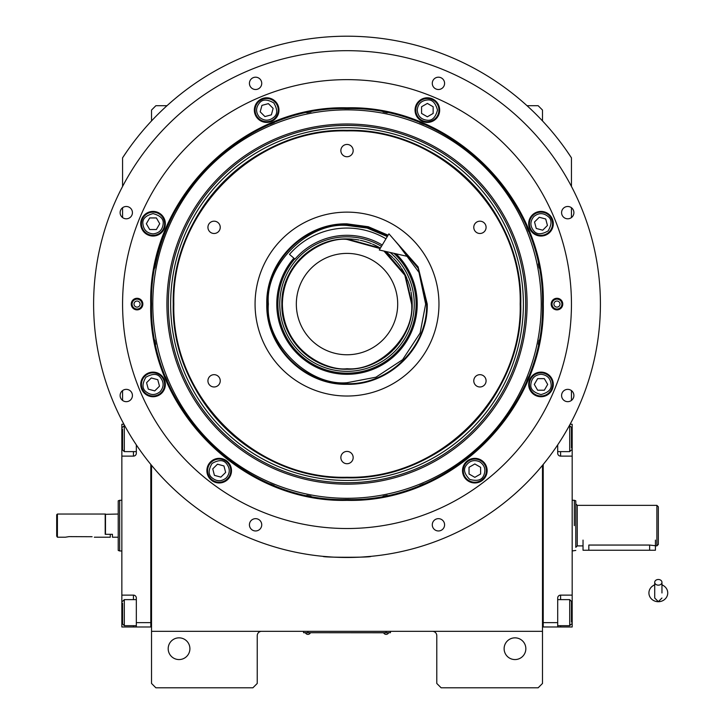 <?xml version="1.0" encoding="UTF-8"?>
<svg xmlns="http://www.w3.org/2000/svg" width="724" height="724" viewBox="0 0 724 724"><rect width="100%" height="100%" fill="white"/><g stroke="black" fill="none" stroke-linecap="round" stroke-linejoin="round"><path stroke-width="1.09" d="M542.493 525.624L542.493 516.529M151.533 465.324L151.533 631.328L542.493 631.328L542.493 683.456L538.149 687.8L441.133 687.8L436.789 683.456L436.789 635.672A4.344 4.344 0 0 0 432.445 631.328M151.533 631.328L151.533 683.456L155.877 687.8L252.893 687.8L257.237 683.456L257.237 635.672A4.344 4.344 0 0 1 261.581 631.328M525.841 648.704A10.86 10.86 0 0 0 514.981 637.844A10.86 10.86 0 0 0 504.121 648.704A10.86 10.86 0 0 0 514.981 659.564A10.86 10.86 0 0 0 525.841 648.704M542.493 631.328L542.493 465.324M571.453 400.426L571.453 390.598M571.453 217.562L571.453 207.734M571.453 186.448L571.453 157.841A267.88 267.88 0 0 0 122.573 157.841L122.573 186.448M122.573 207.734L122.573 217.562M122.573 390.598L122.573 400.426M151.533 525.624L151.533 534.792M189.905 648.704A10.86 10.86 0 0 0 179.045 637.844A10.86 10.86 0 0 0 168.185 648.704A10.86 10.86 0 0 0 179.045 659.564A10.86 10.86 0 0 0 189.905 648.704M571.453 157.841L566.557 150.592M127.46 150.592L122.573 157.841M151.533 120.917L151.533 110.048L155.877 105.704L166.991 105.704M527.027 105.704L538.149 105.704L542.493 110.048L542.493 120.917M389.005 632.704L386.109 632.704L390.453 632.704L390.453 631.328M305.021 632.704L386.109 632.776M386.109 631.328L386.109 632.704L307.917 632.704L307.917 631.328M303.573 631.328L303.573 632.704L307.917 632.776M305.6 632.776L310.234 632.776M383.792 632.776L388.426 632.776M347.013 498.302A194.222 194.222 0 0 0 541.235 304.08A194.222 194.222 0 0 0 347.013 109.858A194.222 194.222 0 0 0 152.782 304.08A194.222 194.222 0 0 0 347.013 498.302M345.448 499.551A195.48 195.48 0 0 0 347.013 499.56A195.48 195.48 0 0 0 348.57 499.551M383.059 496.202A195.48 195.48 0 0 0 387.222 495.379M419.857 485.478A195.48 195.48 0 0 0 423.775 483.858M453.839 467.785A195.48 195.48 0 0 0 457.369 465.423M483.723 443.794A195.48 195.48 0 0 0 486.727 440.798M508.357 414.436A195.48 195.48 0 0 0 510.71 410.915M526.782 380.842A195.48 195.48 0 0 0 528.411 376.923M538.312 344.298A195.48 195.48 0 0 0 539.136 340.135M539.136 268.025A195.48 195.48 0 0 0 538.312 263.862M528.411 231.237A195.48 195.48 0 0 0 526.782 227.318M510.71 197.245A195.48 195.48 0 0 0 508.357 193.724M486.727 167.362A195.48 195.48 0 0 0 483.723 164.366M457.369 142.737A195.48 195.48 0 0 0 453.839 140.375M423.775 124.302A195.48 195.48 0 0 0 419.857 122.682M387.222 112.781A195.48 195.48 0 0 0 383.059 111.958M349.131 108.609A195.48 195.48 0 0 0 344.886 108.609M310.958 111.958A195.48 195.48 0 0 0 306.795 112.781M274.17 122.682A195.48 195.48 0 0 0 270.251 124.302M240.178 140.375A195.48 195.48 0 0 0 236.648 142.737M210.295 164.366A195.48 195.48 0 0 0 207.29 167.362M185.661 193.724A195.48 195.48 0 0 0 154.882 268.025M151.533 302.922A195.48 195.48 0 0 0 151.533 304.08A195.48 195.48 0 0 0 151.533 305.238M166.918 304.08A180.086 180.086 0 0 0 347.013 484.166A180.086 180.086 0 0 0 527.099 304.08A180.086 180.086 0 0 0 347.013 123.994A180.086 180.086 0 0 0 166.918 304.08M168.339 304.08A178.674 178.674 0 0 1 347.013 125.406A178.674 178.674 0 0 1 525.678 304.08A178.674 178.674 0 0 1 347.013 482.754A178.674 178.674 0 0 1 168.339 304.08M170.647 304.08A176.366 176.366 0 0 1 347.013 127.714A176.366 176.366 0 0 1 523.38 304.08A176.366 176.366 0 0 1 347.013 480.446A176.366 176.366 0 0 1 170.647 304.08M173.253 304.08A173.76 173.76 0 0 1 347.013 130.32A173.76 173.76 0 0 1 520.773 304.08C523.162 211.227 439.857 127.931 347.013 130.32C254.16 127.931 170.855 211.227 173.253 304.08C170.855 396.933 254.16 480.229 347.013 477.84C439.857 480.229 523.162 396.933 520.773 304.08A173.76 173.76 0 0 1 347.013 477.84A173.76 173.76 0 0 1 173.253 304.08M154.882 340.135A195.48 195.48 0 0 0 155.714 344.298M165.606 376.923A195.48 195.48 0 0 0 167.235 380.842M183.308 410.915A195.48 195.48 0 0 0 185.661 414.436M207.29 440.798A195.48 195.48 0 0 0 210.295 443.794M236.648 465.423A195.48 195.48 0 0 0 240.178 467.785M270.251 483.858A195.48 195.48 0 0 0 274.17 485.478M306.795 495.379A195.48 195.48 0 0 0 310.958 496.202M520.185 304.08C522.574 211.544 439.549 128.51 347.013 130.899C254.468 128.51 171.443 211.544 173.832 304.08C171.443 396.616 254.468 479.641 347.013 477.261C439.549 479.65 522.574 396.616 520.185 304.08M392.725 238.16L418.083 266.875L427.232 304.08C428.337 346.95 389.883 385.403 347.013 384.299C304.134 385.403 265.681 346.95 266.785 304.08C265.681 261.21 304.134 222.757 347.013 223.861L368.344 226.748L388.118 235.191M394.399 240.069L418.128 268.242L426.653 304.08C427.748 346.633 389.566 384.815 347.013 383.72C304.451 384.815 266.269 346.633 267.373 304.08C266.269 261.527 304.451 223.345 347.013 224.44L368.181 227.309L387.82 235.698M347.013 396.028A91.948 91.948 0 0 1 255.065 304.08A91.948 91.948 0 0 1 347.013 212.132A91.948 91.948 0 0 1 438.961 304.08A91.948 91.948 0 0 1 347.013 396.028M479.931 374.67A6.154 6.154 0 0 0 473.777 380.824A6.154 6.154 0 0 0 479.931 386.978A6.154 6.154 0 0 0 486.085 380.824A6.154 6.154 0 0 0 479.931 374.67M479.931 221.182A6.154 6.154 0 0 0 473.777 227.336A6.154 6.154 0 0 0 479.931 233.49A6.154 6.154 0 0 0 486.085 227.336A6.154 6.154 0 0 0 479.931 221.182M347.013 144.438A6.154 6.154 0 0 0 340.859 150.592A6.154 6.154 0 0 0 347.013 156.746A6.154 6.154 0 0 0 353.167 150.592A6.154 6.154 0 0 0 347.013 144.438M214.087 221.182A6.154 6.154 0 0 0 207.933 227.336A6.154 6.154 0 0 0 214.087 233.49A6.154 6.154 0 0 0 220.241 227.336A6.154 6.154 0 0 0 214.087 221.182M214.087 374.67A6.154 6.154 0 0 0 207.933 380.824A6.154 6.154 0 0 0 214.087 386.978A6.154 6.154 0 0 0 220.241 380.824A6.154 6.154 0 0 0 214.087 374.67M347.013 451.414A6.154 6.154 0 0 0 340.859 457.568A6.154 6.154 0 0 0 347.013 463.722A6.154 6.154 0 0 0 353.167 457.568A6.154 6.154 0 0 0 347.013 451.414M543.281 304.08C545.986 408.96 451.885 503.053 347.013 500.347C242.133 503.053 148.031 408.969 150.737 304.08C148.031 199.2 242.133 105.107 347.013 107.813C451.885 105.107 545.986 199.191 543.281 304.08M542.493 304.08C545.181 408.535 451.468 502.257 347.013 499.56C242.558 502.257 148.836 408.535 151.533 304.08C148.836 199.625 242.558 105.903 347.013 108.6C451.468 105.903 545.181 199.625 542.493 304.08M330.615 556.946L323.121 556.349C321.646 557.58 372.371 557.58 370.905 556.349L363.412 556.946M562.765 304.08A5.792 5.792 0 0 1 556.973 309.872A5.792 5.792 0 0 1 551.181 304.08A5.792 5.792 0 0 1 556.973 298.288A5.792 5.792 0 0 1 562.765 304.08A5.792 5.792 0 0 0 555.842 298.397A5.792 5.792 0 0 0 551.181 304.08M142.845 304.08A5.792 5.792 0 0 1 137.053 309.872A5.792 5.792 0 0 1 131.261 304.08A5.792 5.792 0 0 1 137.053 298.288A5.792 5.792 0 0 1 142.845 304.08A5.792 5.792 0 0 0 142.402 301.863M444.59 524.809A6.154 6.154 0 0 0 438.436 518.656A6.154 6.154 0 0 0 432.282 524.809A6.154 6.154 0 0 0 438.436 530.964A6.154 6.154 0 0 0 444.59 524.809M573.897 395.512A6.154 6.154 0 0 0 567.743 389.358A6.154 6.154 0 0 0 561.589 395.512A6.154 6.154 0 0 0 567.743 401.666A6.154 6.154 0 0 0 573.897 395.512M573.897 212.648A6.154 6.154 0 0 0 567.743 206.494A6.154 6.154 0 0 0 561.589 212.648A6.154 6.154 0 0 0 567.743 218.802A6.154 6.154 0 0 0 573.897 212.648M444.59 83.35A6.154 6.154 0 0 0 438.436 77.197A6.154 6.154 0 0 0 432.282 83.35A6.154 6.154 0 0 0 438.436 89.505A6.154 6.154 0 0 0 444.59 83.35M261.735 83.35A6.154 6.154 0 0 0 255.581 77.197A6.154 6.154 0 0 0 249.427 83.35A6.154 6.154 0 0 0 255.581 89.505A6.154 6.154 0 0 0 261.735 83.35M132.429 212.648A6.154 6.154 0 0 0 126.275 206.494A6.154 6.154 0 0 0 120.121 212.648A6.154 6.154 0 0 0 126.275 218.802A6.154 6.154 0 0 0 132.429 212.648M132.429 395.512A6.154 6.154 0 0 0 126.275 389.358A6.154 6.154 0 0 0 120.121 395.512A6.154 6.154 0 0 0 126.275 401.666A6.154 6.154 0 0 0 132.429 395.512M261.735 524.809A6.154 6.154 0 0 0 255.581 518.656A6.154 6.154 0 0 0 249.427 524.809A6.154 6.154 0 0 0 255.581 530.964A6.154 6.154 0 0 0 261.735 524.809M600.413 304.08A253.4 253.4 0 0 1 347.013 557.48A253.4 253.4 0 0 1 93.613 304.08A253.4 253.4 0 0 1 347.013 50.68A253.4 253.4 0 0 1 600.413 304.08M553.299 384.426A12.308 12.308 0 0 0 540.991 372.118A12.308 12.308 0 0 0 528.683 384.426A12.308 12.308 0 0 0 540.991 396.734A12.308 12.308 0 0 0 553.299 384.426M487.134 470.654A12.308 12.308 0 0 0 474.826 458.346A12.308 12.308 0 0 0 462.518 470.654A12.308 12.308 0 0 0 474.826 482.962A12.308 12.308 0 0 0 487.134 470.654M231.499 470.654A12.308 12.308 0 0 0 219.191 458.346A12.308 12.308 0 0 0 206.883 470.654A12.308 12.308 0 0 0 219.191 482.962A12.308 12.308 0 0 0 231.499 470.654M165.344 384.426A12.308 12.308 0 0 0 153.036 372.118A12.308 12.308 0 0 0 140.727 384.426A12.308 12.308 0 0 0 153.036 396.734A12.308 12.308 0 0 0 165.344 384.426M165.344 223.734A12.308 12.308 0 0 0 153.036 211.426A12.308 12.308 0 0 0 140.727 223.734A12.308 12.308 0 0 0 153.036 236.042A12.308 12.308 0 0 0 165.344 223.734M278.966 110.102A12.308 12.308 0 0 0 266.658 97.794A12.308 12.308 0 0 0 254.35 110.102A12.308 12.308 0 0 0 266.658 122.41A12.308 12.308 0 0 0 278.966 110.102M439.667 110.102A12.308 12.308 0 0 0 427.359 97.794A12.308 12.308 0 0 0 415.051 110.102A12.308 12.308 0 0 0 427.359 122.41A12.308 12.308 0 0 0 439.667 110.102M553.299 223.734A12.308 12.308 0 0 0 540.991 211.426A12.308 12.308 0 0 0 528.683 223.734A12.308 12.308 0 0 0 540.991 236.042A12.308 12.308 0 0 0 553.299 223.734M122.573 304.08A224.44 224.44 0 0 0 347.013 528.52A224.44 224.44 0 0 0 571.453 304.08A224.44 224.44 0 0 0 347.013 79.64A224.44 224.44 0 0 0 122.573 304.08M540.991 374.29C534.873 374.932 531.497 378.317 530.855 384.426C530.276 389.222 533.651 392.598 540.991 394.562C548.321 392.598 551.697 389.222 551.127 384.426C550.475 378.317 547.1 374.932 540.991 374.29M540.991 372.842A11.584 11.584 180 0 0 529.407 384.426A11.584 11.584 -0 0 0 540.991 396.01A11.584 11.584 -0 0 0 552.575 384.426A11.584 11.584 180 0 0 540.991 372.842M544.33 390.218L547.679 384.426L544.33 378.634L537.642 378.634L534.303 384.426L537.642 390.218L544.33 390.218M533.823 216.567C529.95 221.345 529.95 226.123 533.823 230.902C536.801 234.694 541.579 234.694 548.159 230.902C551.95 224.322 551.95 219.544 548.159 216.567C543.38 212.702 538.602 212.702 533.823 216.567M532.792 215.544A11.584 11.584 135 0 0 532.792 231.924A11.584 11.584 -45 0 0 549.181 231.924A11.584 11.584 -45 0 0 549.181 215.544A11.584 11.584 135 0 0 532.792 215.544M547.444 225.463L545.715 219.001L539.253 217.272L534.529 221.997L536.258 228.458L542.719 230.196L547.444 225.463M417.223 110.102C417.866 116.211 421.241 119.596 427.359 120.238C432.147 120.818 435.531 117.433 437.495 110.102C435.531 102.772 432.147 99.387 427.359 99.966C421.241 100.609 417.866 103.994 417.223 110.102M415.775 110.102A11.584 11.584 90 0 0 427.359 121.686A11.584 11.584 -90 0 0 438.943 110.102A11.584 11.584 -90 0 0 427.359 98.518A11.584 11.584 90 0 0 415.775 110.102M433.151 106.754L427.359 103.414L421.567 106.754L421.567 113.442L427.359 116.79L433.151 113.442L433.151 106.754M259.491 117.27C264.269 121.134 269.047 121.134 273.826 117.27C277.627 114.292 277.627 109.514 273.826 102.935C267.256 99.143 262.477 99.143 259.491 102.935C255.626 107.713 255.626 112.492 259.491 117.27M258.468 118.293A11.584 11.584 45 0 0 274.849 118.293A11.584 11.584 -135 0 0 274.849 101.912A11.584 11.584 -135 0 0 258.468 101.912A11.584 11.584 45 0 0 258.468 118.293M268.396 103.641L261.934 105.369L260.197 111.831L264.93 116.564L271.391 114.835L273.12 108.374L268.396 103.641M153.036 233.87C159.144 233.228 162.52 229.843 163.172 223.734C163.742 218.938 160.366 215.562 153.036 213.598C145.696 215.562 142.32 218.938 142.9 223.734C143.542 229.843 146.918 233.228 153.036 233.87M153.036 235.318A11.584 11.584 -0 0 0 164.62 223.734A11.584 11.584 180 0 0 153.036 212.15A11.584 11.584 180 0 0 141.452 223.734A11.584 11.584 -0 0 0 153.036 235.318M149.687 217.942L146.348 223.734L149.687 229.526L156.375 229.526L159.723 223.734L156.375 217.942L149.687 217.942M160.203 391.594C164.067 386.815 164.067 382.037 160.203 377.258C157.217 373.466 152.438 373.466 145.868 377.258C142.067 383.838 142.067 388.616 145.868 391.594C150.646 395.458 155.425 395.458 160.203 391.594M161.226 392.616A11.584 11.584 -45 0 0 161.226 376.236A11.584 11.584 135 0 0 144.836 376.236A11.584 11.584 135 0 0 144.836 392.616A11.584 11.584 -45 0 0 161.226 392.616M146.574 382.697L148.302 389.159L154.764 390.888L159.488 386.163L157.76 379.702L151.298 377.964L146.574 382.697M479.894 461.876C474.274 459.378 469.659 460.609 466.048 465.586C463.152 469.451 464.392 474.066 469.758 479.433C477.089 481.397 481.704 480.157 483.605 475.722C486.103 470.102 484.863 465.487 479.894 461.876M480.618 460.618A11.584 11.584 -150 0 0 464.79 464.862A11.584 11.584 30 0 0 469.034 480.682A11.584 11.584 30 0 0 484.854 476.446A11.584 11.584 -150 0 0 480.618 460.618M474.826 477.342L480.618 473.994L480.618 467.306L474.826 463.966L469.034 467.306L469.034 473.994L474.826 477.342M226.313 477.867C230.214 473.116 230.241 468.338 226.404 463.532C223.454 459.713 218.675 459.686 212.069 463.441C208.231 469.994 208.204 474.763 211.978 477.777C216.729 481.668 221.508 481.704 226.313 477.867M227.327 478.899A11.584 11.584 -44.6 0 0 227.436 462.518A11.584 11.584 135.4 0 0 211.055 462.41A11.584 11.584 135.4 0 0 210.946 478.79A11.584 11.584 -44.6 0 0 227.327 478.899M212.747 468.881L214.431 475.351L220.883 477.125L225.644 472.428L223.951 465.957L217.508 464.184L212.747 468.881M139.27 309.429A5.792 5.792 0 0 1 131.261 304.08M132.474 305.981A4.959 4.959 0 0 1 135.153 299.501A4.959 4.959 0 0 1 141.623 302.179A4.959 4.959 0 0 1 138.945 308.659A4.959 4.959 0 0 1 132.474 305.981M139.859 302.913A3.041 3.041 0 0 0 135.886 301.274A3.041 3.041 0 0 0 134.239 305.247A3.041 3.041 0 0 0 138.212 306.886A3.041 3.041 0 0 0 139.859 302.913M559.19 309.429A5.792 5.792 0 0 1 551.616 306.297M561.543 302.179A4.959 4.959 0 0 1 558.865 308.659A4.959 4.959 0 0 1 552.394 305.981A4.959 4.959 0 0 1 555.073 299.501A4.959 4.959 0 0 1 561.543 302.179M554.159 305.247A3.041 3.041 0 0 0 558.132 306.886A3.041 3.041 0 0 0 559.779 302.913A3.041 3.041 0 0 0 555.806 301.274A3.041 3.041 0 0 0 554.159 305.247M380.136 248.576L347.013 239.445C328.108 236.848 283.256 256.242 282.378 304.08C283.256 351.918 328.108 371.312 347.013 368.715C378.987 371.602 414.535 336.054 411.639 304.08L404.852 275.238L383.973 251.056M372.516 244.124A65.16 65.16 0 0 1 380.399 248.124L347.013 238.92C312.189 238.024 280.948 269.265 281.853 304.08C280.948 338.895 312.189 370.136 347.013 369.24C381.829 370.136 413.069 338.895 412.173 304.08L405.069 274.496L385.304 251.364A65.16 65.16 0 0 1 392.643 257.572M347.013 354.76A50.68 50.68 0 0 0 397.693 304.08A50.68 50.68 0 0 0 347.013 253.4A50.68 50.68 0 0 0 296.333 304.08A50.68 50.68 0 0 0 347.013 354.76M387.313 236.558L367.177 228.069L347.013 225.445C308.107 221.924 264.857 265.174 268.369 304.08C264.857 342.986 308.107 386.236 347.013 382.715L375.955 377.195L402.616 359.683L420.128 333.022L425.649 304.08L418.979 272.387L398.073 244.287M293.872 258.169A70.228 70.228 0 0 0 347.013 374.308A70.228 70.228 0 0 0 396.037 253.807M393.865 253.309A69.088 69.088 0 0 1 347.013 373.168A69.088 69.088 0 0 1 294.731 258.911M381.476 246.341A67.242 67.242 0 0 0 279.763 304.08A67.242 67.242 0 0 0 410.227 326.995A67.242 67.242 0 0 0 390.1 252.45M346.669 238.92A65.16 65.16 0 0 0 334.904 240.051M333.692 240.296A65.16 65.16 0 0 0 322.651 243.644M321.501 244.124A65.16 65.16 0 0 0 311.32 249.563M310.297 250.251A65.16 65.16 0 0 0 301.374 257.572M300.496 258.441A65.16 65.16 0 0 0 293.175 267.364M292.487 268.396A65.16 65.16 0 0 0 287.048 278.577M286.577 279.717A65.16 65.16 0 0 0 283.229 290.758M282.984 291.971A65.16 65.16 0 0 0 281.853 303.465M281.853 304.695A65.16 65.16 0 0 0 282.984 316.189M283.229 317.402A65.16 65.16 0 0 0 286.577 328.443M287.048 329.583A65.16 65.16 0 0 0 292.487 339.764M293.175 340.796A65.16 65.16 0 0 0 300.496 349.719M301.374 350.588A65.16 65.16 0 0 0 310.297 357.909M311.32 358.597A65.16 65.16 0 0 0 321.501 364.036M322.651 364.516A65.16 65.16 0 0 0 371.376 364.516M347.348 238.92A65.16 65.16 0 0 1 359.113 240.051M360.326 240.296A65.16 65.16 0 0 1 371.376 243.644M393.521 258.441A65.16 65.16 0 0 1 400.843 267.364M401.53 268.396A65.16 65.16 0 0 1 406.969 278.577M407.44 279.717A65.16 65.16 0 0 1 410.798 290.758M411.033 291.971A65.16 65.16 0 0 1 412.164 303.627M412.164 304.533A65.16 65.16 0 0 1 411.033 316.189M410.798 317.402A65.16 65.16 0 0 1 407.44 328.443M406.969 329.583A65.16 65.16 0 0 1 401.53 339.764M400.843 340.796A65.16 65.16 0 0 1 393.521 349.719M392.643 350.588A65.16 65.16 0 0 1 383.72 357.909M382.697 358.597A65.16 65.16 0 0 1 372.516 364.036M542.493 626.975L572.177 626.984L572.177 595.128L560.593 595.128L560.593 599.626M543.217 622.64L557.697 622.64L557.697 626.984M557.697 622.64L557.697 598.024A2.896 2.896 0 0 1 560.593 595.128M572.177 595.128L572.177 456.12L560.593 456.12A2.896 2.896 0 0 1 557.697 453.224L557.697 444.88M572.177 456.12L572.177 424.264L570.096 424.264M572.177 533.099L572.177 521.542M569.39 425.558L571.453 427.296L571.453 448.047M569.716 425.558L569.716 451.622L557.697 451.622M543.217 464.437L543.217 626.975M557.697 599.626L569.716 599.626L571.453 601.363L571.453 622.106M569.716 599.626L569.716 625.69L571.453 623.952M151.533 626.975L150.809 626.984L150.809 464.437L150.809 622.64L136.329 622.64L136.329 598.024A2.896 2.896 0 0 0 133.433 595.128L121.849 595.128L121.849 608.16L122.573 608.16M136.329 444.88L136.329 453.224A2.896 2.896 0 0 1 133.433 456.12L133.433 451.622M123.922 424.264L121.849 424.264L121.849 456.12L133.433 456.12M121.849 456.12L121.849 595.128M150.809 626.984L136.329 626.984L136.329 622.64M136.329 626.984L133.433 626.984L133.433 625.69M121.849 608.16L121.849 626.984L133.433 626.984M121.849 518.149L121.849 529.706M136.329 625.69L124.311 625.69L122.573 623.952L122.573 603.201M124.311 625.69L124.311 599.626L122.573 601.363M136.329 451.622L124.311 451.622L122.573 449.885L122.573 429.142M124.311 451.622L124.311 425.558L122.573 427.296M656.885 545.896L656.885 505.352L658.333 506.8L658.333 544.448L656.885 545.896L649.645 545.054L649.645 550.24L583.037 550.24L583.037 540.104M574.349 525.624C574.349 558.313 574.349 558.313 574.349 525.624C574.349 558.313 574.349 558.313 574.349 525.624L574.349 500.284L575.797 500.809L575.797 521.651M575.797 525.624C575.797 557.634 575.797 557.634 575.797 525.624C575.797 557.634 575.797 557.634 575.797 525.624L575.797 547.344L577.245 545.896L577.245 505.352L575.797 503.904L575.797 525.624M588.829 550.24L588.829 545.054C581.363 545.977 581.363 545.977 588.829 545.054L649.645 545.054M105.197 514.33L118.229 514.04L118.229 550.439L118.229 500.809L119.677 500.284L119.677 522.004M121.849 550.964L119.677 550.964L119.677 500.284L121.849 500.284M119.677 529.244L119.677 550.964L118.229 550.439M118.229 537.208L112.437 537.208L112.437 534.312L105.487 534.312L105.487 514.04M118.229 501.261L118.229 514.04M655.437 540.104L655.437 550.24L649.645 550.24M658.333 585.155A3.62 2.833 0 0 0 661.953 582.322A3.62 2.833 0 0 0 658.333 579.49A3.62 2.833 0 0 0 654.713 582.322A3.62 2.833 0 0 0 658.333 585.155M661.953 592.965L661.953 582.322M654.713 584.883A9.412 8.751 180 0 0 652.985 585.761A9.412 8.751 180 0 0 649.347 595.571A9.412 8.751 180 0 0 658.333 601.716A9.412 8.751 180 0 0 667.311 595.571A9.412 8.751 180 0 0 663.673 585.761A9.412 8.751 180 0 0 661.953 584.883M382.254 245.02A68.78 68.78 0 0 0 294.967 259.111L289.491 254.377A76.02 76.02 0 0 1 385.964 238.802M408.979 256.748L379.286 249.997L388.933 233.825L408.979 256.748M68.997 536.629L65.377 537.208L68.997 536.629L92.102 536.719M56.689 536.113L56.689 514.764L57.413 514.04L57.413 537.208L56.789 536.276M90.717 536.629C95.378 537.262 95.378 537.262 90.717 536.629M57.413 514.04L105.197 514.04L105.197 534.312L110.265 534.312L110.265 537.208L94.337 537.208M572.177 608.16L571.453 608.16M560.593 625.69L560.593 626.984M572.177 443.088L571.453 443.088M560.593 451.622L560.593 456.12M121.849 443.088L122.573 443.088M133.433 599.626L133.433 595.128M305.6 633.102A2.751 2.751 0 0 0 310.234 633.102M383.792 633.102A2.751 2.751 0 0 0 388.426 633.102M571.453 449.885L569.716 451.622M557.697 625.69L569.716 625.69M136.329 599.626L124.311 599.626M574.349 500.284L572.177 500.284M575.797 550.439L572.177 550.964M583.037 545.896L577.245 545.896M656.885 505.352L577.245 505.352M654.713 582.322L654.713 598.024L658.333 601.644L661.953 598.024M654.713 584.648L652.985 585.761M654.713 592.965L654.713 598.024M661.953 584.648L663.673 585.761M65.377 537.208L57.413 537.208"/></g></svg>
